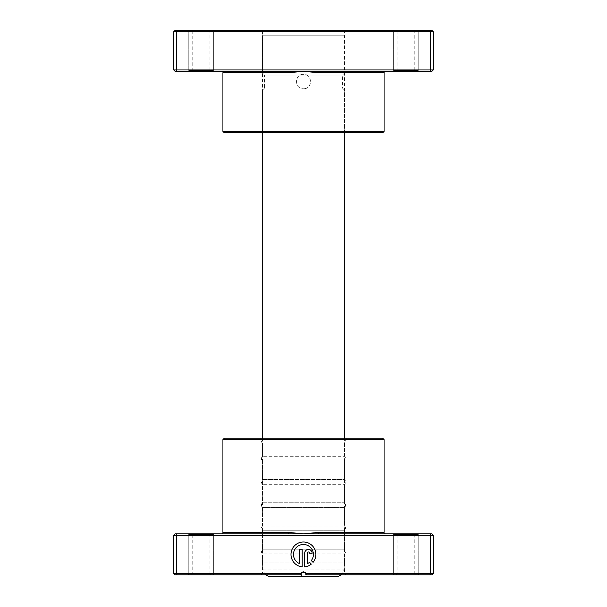 <?xml version="1.0" encoding="UTF-8"?>
<svg xmlns="http://www.w3.org/2000/svg" width="607" height="607" viewBox="0 0 607 607"><rect width="100%" height="100%" fill="white"/><g stroke="black" fill="none" stroke-linecap="round" stroke-linejoin="round"><path stroke-width="0.46" stroke-dasharray="3.04 2.28" d="M433.246 69.957L173.754 69.957L175.12 71.323L288.598 71.323L288.849 72.688L303.5 71.323L431.881 71.323L433.246 69.957L433.246 31.716L431.881 30.35L175.12 30.35L173.754 31.716L433.246 31.716M396.371 30.35L415.492 30.35L396.371 30.35L397.054 31.033L414.809 31.033L397.054 31.033L397.054 70.64L414.809 70.64L415.492 71.323L396.371 71.323L415.492 71.323M415.492 30.35L414.809 31.033L414.809 70.64L397.054 70.64L396.371 71.323M191.509 30.35L210.629 30.35L191.509 30.35L192.191 31.033L209.946 31.033L192.191 31.033L192.191 70.64L209.946 70.64L210.629 71.323L191.509 71.323L210.629 71.323M210.629 30.35L209.946 31.033L209.946 70.64L192.191 70.64L191.509 71.323M303.5 74.395C294.251 73.948 294.243 89.176 303.5 88.736C294.258 89.183 294.236 73.963 303.5 74.395C312.749 73.948 312.749 89.176 303.5 88.736C312.734 89.183 312.764 73.963 303.5 74.395M213.361 70.64L214.043 71.323L188.094 71.323L214.043 71.323L188.094 71.323L214.043 71.323L213.361 70.64L188.777 70.64L188.094 71.323L188.777 70.64L213.361 70.64L188.777 70.64L213.361 70.64L213.361 31.033L214.043 30.35L188.094 30.35L214.043 30.35L188.094 30.35L214.043 30.35L213.361 31.033L188.777 31.033L188.094 30.35L188.777 31.033L188.777 70.64L188.777 31.033L213.361 31.033L188.777 31.033L213.361 31.033L213.361 70.64M418.223 70.64L418.906 71.323L392.957 71.323L418.906 71.323L392.957 71.323L418.906 71.323L418.223 70.64L393.639 70.64L392.957 71.323L393.639 70.64L418.223 70.64L393.639 70.64L418.223 70.64L418.223 31.033L418.906 30.35L392.957 30.35L418.906 30.35L392.957 30.35L418.906 30.35L418.223 31.033L393.639 31.033L392.957 30.35L393.639 31.033L393.639 70.64L393.639 31.033L418.223 31.033L393.639 31.033L418.223 31.033L418.223 70.64M261.162 30.35L345.838 30.35L261.162 30.35L262.528 31.716L344.473 31.716L262.528 31.716L262.528 131.416L344.473 131.416L345.838 132.781L261.162 132.781L345.838 132.781M345.838 30.35L344.473 31.716L344.473 131.416L262.528 131.416L261.162 132.781M173.754 69.957L173.754 31.716M177.054 71.323L176.485 69.957L176.485 31.716L177.054 30.35M429.946 71.323L430.515 69.957L430.515 31.716L429.946 30.35M288.598 71.323L221.555 71.323L303.5 71.323L318.151 72.688L384.079 72.688M384.079 131.416L222.921 131.416M224.287 132.781L382.714 132.781M318.402 71.323L318.151 72.688M301.451 576.65L301.451 572.553L305.549 572.553L303.5 571.324L301.451 572.553L305.549 572.553L305.549 576.65L301.451 576.65L305.549 576.65M340.99 574.791A8.195 8.195 0 0 0 343.858 569.867A40.973 40.973 0 0 0 344.473 562.993L262.528 562.993A40.973 40.973 0 0 0 263.142 569.867L343.858 569.867L263.142 569.867A8.195 8.195 0 0 0 266.01 574.791M343.79 30.35L263.21 30.35L343.79 30.35L344.336 30.896L262.664 30.896L344.336 30.896L344.336 35.813L262.664 35.813L344.336 35.813M263.21 30.35L262.664 30.896L262.664 35.813M262.528 438.216L262.528 562.993L344.473 562.993L344.473 438.216M344.473 132.781L344.473 90.102L262.528 90.102L344.473 90.102L342.424 88.053L342.424 75.078L344.473 73.03L344.473 35.813L262.528 35.813L344.473 35.813M262.528 132.781L262.528 90.102L264.576 88.053L342.424 88.053L264.576 88.053L264.576 75.078L342.424 75.078L264.576 75.078L262.528 73.03L344.473 73.03L262.528 73.03L262.528 35.813M271.215 576.65L335.785 576.65M210.629 574.791L191.509 574.791L210.629 574.791L209.946 574.108L192.191 574.108L209.946 574.108L209.946 534.501L192.191 534.501L191.509 533.819L210.629 533.819L191.509 533.819M191.509 574.791L192.191 574.108L192.191 534.501L209.946 534.501L210.629 533.819M415.492 574.791L396.371 574.791L415.492 574.791L414.809 574.108L397.054 574.108L414.809 574.108L414.809 534.501L397.054 534.501L396.371 533.819L415.492 533.819L396.371 533.819M396.371 574.791L397.054 574.108L397.054 534.501L414.809 534.501L415.492 533.819M346.301 438.216L344.473 445.045L262.528 445.045L262.528 456.312A3.164 3.164 0 0 0 262.528 461.092L344.473 461.092A3.164 3.164 0 0 0 344.473 456.312L262.528 456.312L344.473 456.312L344.473 445.045L262.528 445.045L260.699 438.216L346.301 438.216L260.699 438.216M173.754 535.184L433.246 535.184L431.881 533.819L318.402 533.819L318.151 532.453L303.5 533.819L175.12 533.819L173.754 535.184L173.754 573.425L175.12 574.791L300.769 574.791L261.162 574.791L300.769 574.791L301.133 573.425C302.711 571.627 304.289 571.627 305.867 573.425L306.232 574.791L431.881 574.791L433.246 573.425L305.867 573.425L344.473 573.425L345.838 574.791M303.439 544.494A9.962 9.962 0 0 1 311.308 560.572L313.083 562.34A12.451 12.451 0 0 0 303.439 542.005A12.451 12.451 0 0 0 291.003 553.834A12.451 12.451 0 0 0 302.195 566.855L302.195 549.479L299.706 549.479L299.706 563.698A9.962 9.962 0 0 1 303.439 544.494M308.424 549.479A3.733 3.733 0 0 0 304.684 553.212L304.684 566.855A12.451 12.451 0 0 0 311.323 564.1L309.547 562.332A9.962 9.962 0 0 1 307.18 563.698L307.18 553.212A1.244 1.244 0 0 1 308.424 551.968A1.244 1.244 0 0 1 309.669 553.212L312.157 553.212A3.733 3.733 0 0 0 308.424 549.479M261.162 574.791L262.528 573.425L262.528 553.963A3.164 3.164 0 0 1 262.528 549.183L344.473 549.183L262.528 549.183L262.528 530.746A3.164 3.164 0 0 1 262.528 525.966L344.473 525.966L262.528 525.966L262.528 507.528A3.164 3.164 0 0 1 262.528 502.748L344.473 502.748L262.528 502.748L262.528 484.31A3.164 3.164 0 0 1 262.528 479.53L262.528 461.092L344.473 461.092L344.473 479.53L262.528 479.53L344.473 479.53A3.164 3.164 0 0 1 344.473 484.31L262.528 484.31L344.473 484.31L344.473 502.748A3.164 3.164 0 0 1 344.473 507.528L262.528 507.528L344.473 507.528L344.473 525.966A3.164 3.164 0 0 1 344.473 530.746L262.528 530.746L344.473 530.746L344.473 549.183A3.164 3.164 0 0 1 344.473 553.963L262.528 553.963L344.473 553.963L344.473 573.425L305.867 573.425L306.232 574.791L305.867 573.425A2.732 2.732 0 0 0 301.133 573.425L173.754 573.425M393.639 534.501L392.957 533.819L418.906 533.819L392.957 533.819L418.906 533.819L392.957 533.819L393.639 534.501L418.223 534.501L418.906 533.819L418.223 534.501L393.639 534.501L418.223 534.501L393.639 534.501L393.639 574.108L392.957 574.791L418.906 574.791L392.957 574.791L418.906 574.791L392.957 574.791L393.639 574.108L418.223 574.108L418.906 574.791L418.223 574.108L418.223 534.501L418.223 574.108L393.639 574.108L418.223 574.108L393.639 574.108L393.639 534.501M188.777 534.501L188.094 533.819L214.043 533.819L188.094 533.819L214.043 533.819L188.094 533.819L188.777 534.501L213.361 534.501L214.043 533.819L213.361 534.501L188.777 534.501L213.361 534.501L188.777 534.501L188.777 574.108L188.094 574.791L214.043 574.791L188.094 574.791L214.043 574.791L188.094 574.791L188.777 574.108L213.361 574.108L214.043 574.791L213.361 574.108L213.361 534.501L213.361 574.108L188.777 574.108L213.361 574.108L188.777 574.108L188.777 534.501M433.246 535.184L433.246 573.425M429.946 533.819L430.515 535.184L430.515 573.425L429.946 574.791M177.054 533.819L176.485 535.184L176.485 573.425L177.054 574.791M318.402 533.819L385.445 533.819L303.5 533.819L288.849 532.453L222.921 532.453M222.921 439.582L384.079 439.582M382.714 438.216L224.287 438.216M301.133 573.425L300.769 574.791L301.133 573.425M288.598 533.819L288.849 532.453M222.921 72.688L288.849 72.688M384.079 532.453L318.151 532.453"/><path stroke-width="0.91" d="M318.402 71.323L175.12 71.323L173.754 69.957L433.246 69.957L431.881 71.323L318.402 71.323L318.151 72.688L303.5 71.323L288.849 72.688L222.921 72.688C223.27 72.354 222.815 71.899 221.555 71.323M384.079 131.416L222.921 131.416L224.287 132.781L382.714 132.781L384.079 131.416L384.079 72.688A1.366 1.366 0 0 1 385.445 71.323M222.921 131.416L222.921 72.688M173.754 69.957L173.754 31.716L433.246 31.716L431.881 30.35L429.946 30.35L430.515 31.716L430.515 69.957L429.946 71.323M433.246 69.957L433.246 31.716M177.054 71.323L176.485 69.957L176.485 31.716L177.054 30.35L429.946 30.35M173.754 31.716L175.12 30.35L177.054 30.35M288.598 71.323L288.849 72.688M266.01 574.791A8.195 8.195 0 0 0 271.215 576.65L335.785 576.65A8.195 8.195 0 0 0 340.99 574.791M344.473 438.216L344.473 132.781M262.528 438.216L262.528 132.781M288.598 533.819L431.881 533.819L433.246 535.184L173.754 535.184L175.12 533.819L288.598 533.819L288.849 532.453L303.5 533.819L318.151 532.453L384.079 532.453C383.715 532.764 384.17 533.219 385.445 533.819M222.921 439.582L384.079 439.582L382.714 438.216L224.287 438.216L222.921 439.582L222.921 532.453A1.366 1.366 0 0 1 221.555 533.819M311.308 560.572A9.962 9.962 0 0 0 303.439 544.494A9.962 9.962 0 0 0 299.706 563.698L299.706 549.479L302.195 549.479L302.195 566.855A12.451 12.451 0 0 1 291.003 553.834A12.451 12.451 0 0 1 314.692 549.123A12.451 12.451 0 0 1 313.083 562.34L311.308 560.572M304.684 553.212A3.733 3.733 0 0 1 308.424 549.479A3.733 3.733 0 0 1 312.157 553.212L309.669 553.212A1.244 1.244 0 0 0 308.424 551.968A1.244 1.244 0 0 0 307.18 553.212L307.18 563.698A9.962 9.962 0 0 0 309.547 562.332L311.323 564.1A12.451 12.451 0 0 1 304.684 566.855L304.684 553.212M306.178 574.245L305.867 573.425L433.246 573.425L433.246 535.184M384.079 439.582L384.079 532.453M301.133 573.425A2.732 2.732 0 0 1 305.867 573.425C304.289 571.627 302.711 571.627 301.133 573.425L300.769 574.791L175.12 574.791L173.754 573.425L301.133 573.425M429.946 533.819L430.515 535.184L430.515 573.425L429.946 574.791L306.232 574.791M177.054 533.819L176.485 535.184L176.485 573.425L177.054 574.791M433.246 573.425L431.881 574.791L429.946 574.791M173.754 535.184L173.754 573.425M318.402 533.819L318.151 532.453M384.079 72.688L318.151 72.688M222.921 532.453L288.849 532.453"/></g></svg>
